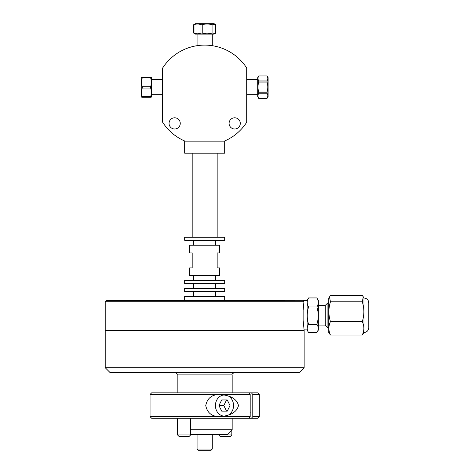 <?xml version="1.0" encoding="UTF-8"?>
<svg xmlns="http://www.w3.org/2000/svg" width="474" height="474" viewBox="0 0 474 474"><rect width="100%" height="100%" fill="white"/><g stroke="black" fill="none" stroke-linecap="round" stroke-linejoin="round"><path stroke-width="0.71" d="M303.129 300.712L106.478 300.463L105.216 301.719L303.929 301.719L303.129 300.658L307.128 300.658M303.929 301.719L303.129 310.203L303.129 320.335L304.136 330.277L304.136 367.711L105.216 367.711L105.216 330.479L304.136 330.479L105.216 330.479L105.216 301.719M190.667 434.54L227.384 434.54L232.171 429.752L190.667 429.752M177.537 429.752L177.181 429.752L177.537 430.108M105.216 367.711L110.004 372.505L299.349 372.505L304.136 367.711M325.271 305.41L325.271 325.128L327.919 327.777L327.919 302.762L325.271 305.41M318.338 330.076L318.338 300.457L316.881 297.945C318.688 300.954 318.688 303.964 316.881 306.974C318.688 312.745 318.688 318.522 316.881 324.299C318.688 327.066 318.688 329.827 316.881 332.594L318.338 330.082M316.881 306.974L308.586 306.974C306.779 303.964 306.779 300.954 308.586 297.945L307.128 300.457L307.128 330.082L308.586 332.594C306.779 329.827 306.779 327.066 308.586 324.299L316.881 324.299M308.586 297.945L316.881 297.945M308.586 324.299C306.779 318.522 306.779 312.745 308.586 306.974M308.586 332.594L316.881 332.594M363.309 296.831L363.979 297.998L363.979 332.541L362.278 335.065C364.387 330.579 364.387 326.094 362.278 321.609L330.461 321.609C328.358 326.094 328.358 330.579 330.461 335.065L362.278 335.065L330.461 335.065L328.76 332.541L328.76 297.998L330.461 295.474L362.278 295.474L363.309 296.831L362.278 301.808C364.387 308.408 364.387 315.003 362.278 321.597L330.461 321.597C328.358 315.003 328.358 308.408 330.461 301.814L329.436 296.831M330.461 301.814L362.278 301.814L330.461 301.808M368.784 327.445L368.784 302.833L368.784 327.445M212.281 434.54L212.281 449.038L197.071 449.038L197.071 434.54M197.071 449.038L198.333 450.3L211.019 450.3L212.281 449.038M268.106 91.802L268.106 77.677L267.105 75.959C268.023 77.606 268.023 79.253 267.105 80.906L267.105 82.055C268.023 85.397 268.023 88.733 267.105 92.069L267.105 93.23C268.023 94.918 268.023 96.607 267.105 98.296L268.106 96.583L268.106 91.802M258.703 81.03L267.105 81.03M267.105 80.906L258.703 80.906C257.785 79.253 257.785 77.606 258.703 75.959L267.105 75.959M267.105 92.069L258.703 92.069C257.785 88.733 257.785 85.397 258.703 82.055L267.105 82.055M258.703 75.959L257.702 77.677L257.702 96.583L258.703 98.319L267.105 98.302L258.703 98.296C257.785 96.607 257.785 94.918 258.703 93.23L267.105 93.23M258.703 92.205L267.105 92.205M258.703 93.23L258.703 92.069M258.703 82.055L258.703 80.906M141.566 77.12L141.246 77.677L141.246 96.583L141.566 97.14M142.247 97.247L150.649 97.247C151.567 97.17 151.567 97.099 150.649 97.022L142.247 97.022C141.329 97.099 141.329 97.17 142.247 97.247L142.247 96.601C141.329 93.751 141.329 90.895 142.247 88.046L142.247 86.706C141.329 83.78 141.329 80.858 142.247 77.932L142.247 77.238C141.329 77.161 141.329 77.09 142.247 77.019L150.649 77.019C151.567 77.09 151.567 77.161 150.649 77.238L142.247 77.238C141.329 77.161 141.329 77.09 142.247 77.019M150.649 77.019C151.567 77.09 151.567 77.161 150.649 77.238L150.649 77.932C151.567 80.858 151.567 83.78 150.649 86.706L142.247 86.706M150.649 77.659L142.247 77.659M142.247 88.046L150.649 88.046C151.567 90.895 151.567 93.751 150.649 96.601L142.247 96.601M142.247 77.932L150.649 77.932M150.649 86.706L150.649 88.046M150.649 96.601L150.649 97.247M151.33 97.14L151.65 96.583L151.65 77.677L151.33 77.12M211.949 33.103C208.708 34.021 205.473 34.021 202.232 33.103L202.232 24.701C205.473 23.783 208.708 23.783 211.949 24.701L211.949 33.103L212.909 33.103L212.909 24.701L215.089 24.251L215.676 24.701L215.676 33.103L215.089 33.553L212.909 33.103M211.949 24.701L212.909 24.701M215.089 24.251L214.13 23.7L195.223 23.7L194.002 24.701C196.313 23.783 198.63 23.783 200.946 24.701L200.946 33.103C198.63 34.021 196.313 34.021 194.002 33.103L195.223 34.104L214.13 34.104L215.089 33.553M202.232 33.103L200.946 33.103M200.946 24.701L202.232 24.701M193.676 24.701L193.676 33.103M194.002 33.103L194.002 24.701M229.09 123.394A5.605 5.605 0 0 1 237.498 118.541A5.605 5.605 0 0 1 237.498 128.247A5.605 5.605 0 0 1 229.09 123.394M169.052 123.394A5.605 5.605 0 0 1 177.46 118.541A5.605 5.605 0 0 1 177.46 128.247A5.605 5.605 0 0 1 169.052 123.394M162.653 122.28A50.031 50.031 0 0 0 185.067 141.163L224.285 141.163A50.031 50.031 0 0 0 246.699 122.28L246.699 67.989A50.031 50.031 0 0 0 162.653 67.989L162.653 122.28M192.189 252.95L192.189 267.923L189.665 267.923L189.665 275.483L219.687 275.483L219.687 267.923L217.163 267.923L217.163 252.95L219.687 252.95L219.687 245.23L189.665 245.23L189.665 252.95L192.189 252.95M204.679 240.265L224.688 240.265L224.688 237.219L184.664 237.219L184.664 240.265L204.679 240.265M185.067 141.163L184.664 141.163L184.664 153.173L224.688 153.173L224.688 141.163L224.285 141.163M204.679 283.488L224.688 283.488L224.688 280.448L184.664 280.448L184.664 283.488L204.679 283.488M204.679 291.498L224.688 291.498L224.688 288.453L184.664 288.453L184.664 291.498L204.679 291.498M184.664 300.463L184.664 296.457L224.688 296.457L224.688 300.463M238.475 405.554C236.562 413.684 227.402 416.077 219.895 416.587C212.014 416.693 207.298 413.014 205.746 405.554C207.298 398.095 212.014 394.421 219.895 394.522C227.402 395.032 236.562 397.425 238.475 405.554M251.427 418.24L257.732 418.24L259.308 416.664L259.308 394.445L252.784 394.445L252.784 416.664L251.427 418.24L248.838 418.24L250.189 416.664L250.189 394.445L248.838 392.869L251.427 392.869L252.784 394.445M248.838 392.869L151.621 392.869L150.045 394.445L250.189 394.445M259.308 394.445L257.732 392.869L251.427 392.869M250.189 416.664L150.045 416.664L151.621 418.24L248.838 418.24M259.308 416.664L252.784 416.664M227.253 399.961L230.026 405.554L227.253 411.148L221.714 411.148L218.941 405.554L221.714 399.961L227.253 399.961L226.572 399.961L223.805 405.554L226.572 411.148L227.253 411.148M218.941 405.554L223.805 405.554M250.616 412.119L250.189 412.119M224.486 416.113A10.558 9.053 -90 0 0 224.563 416.113L224.486 416.113A10.558 9.053 -90 0 1 215.427 405.554A10.558 9.053 -90 0 1 224.486 394.996A10.558 9.053 -90 0 1 224.563 394.996L224.486 394.996M228.539 414.993A10.558 9.053 -90 0 0 233.54 405.554A10.558 9.053 -90 0 0 228.539 396.116M218.686 434.925L220.262 436.501L230.24 436.501L231.816 434.925L218.686 434.925L218.686 434.54M177.537 434.925L179.113 436.501L189.09 436.501L190.667 434.925L177.537 434.925L177.537 418.24M177.181 392.869L177.181 374.898L232.171 374.898L232.171 392.869M177.181 418.24L177.181 429.752M232.171 418.24L232.171 429.752M177.181 374.898C177.472 373.939 176.678 373.139 174.782 372.505M232.171 374.898C231.573 374.395 232.367 373.595 234.571 372.505M307.128 329.88L304.077 329.88M328.76 302.762L327.919 302.762M328.76 327.777L327.919 327.777M325.271 305.463L318.338 305.463M325.271 325.075L318.338 325.075M363.979 298.033C366.9 298.318 368.499 299.918 368.784 302.833M363.979 332.511C366.9 332.227 368.499 330.621 368.784 327.706M257.702 79.525L246.699 79.525M257.702 94.735L246.699 94.735M151.65 94.735L162.653 94.735M151.65 79.525L162.653 79.525M197.071 34.104L197.071 45.688M212.281 34.104L212.281 45.688M215.682 245.23L215.682 240.265M193.67 245.23L193.67 240.265M217.163 237.219L217.163 153.173M192.189 237.219L192.189 153.173M215.682 280.448L215.682 275.483M193.67 280.448L193.67 275.483M215.682 288.453L215.682 283.488M193.67 288.453L193.67 283.488M215.682 296.457L215.682 291.498M193.67 296.457L193.67 291.498M150.045 394.445L150.045 416.664M250.616 398.99L250.189 398.99M231.816 434.925L231.816 430.108M190.667 434.925L190.667 418.24"/></g></svg>
